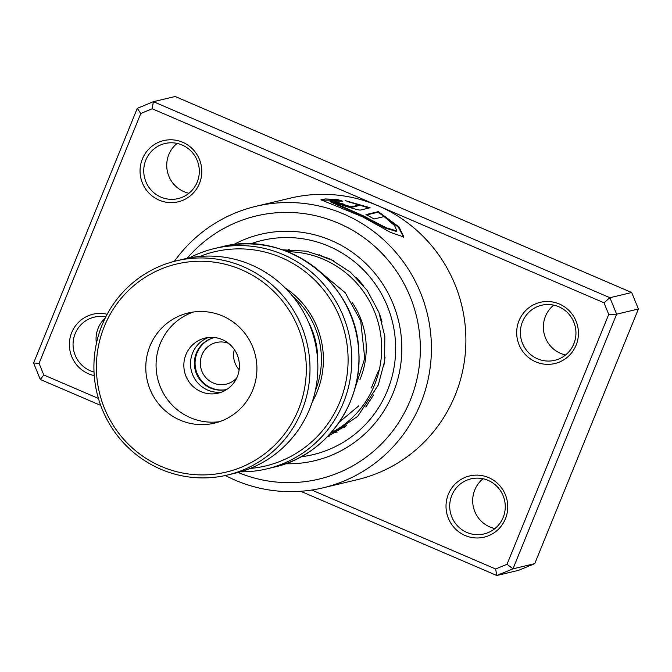 <?xml version="1.0" encoding="UTF-8"?>
<svg xmlns="http://www.w3.org/2000/svg" width="672" height="672" viewBox="0 0 672 672"><rect width="100%" height="100%" fill="white"/><g stroke="black" fill="none" stroke-linecap="round" stroke-linejoin="round"><path stroke-width="1.01" d="M194.41 364.72A26.737 26.208 -103.4 0 0 226.699 389.516A26.737 26.208 -103.4 0 1 195.107 364.552A26.737 26.208 -103.4 0 1 214.343 337.504A26.737 26.208 -103.4 0 0 194.41 364.72M228.505 343.316A21.386 20.966 -103.4 0 0 216.35 342.51A21.386 20.966 -103.4 0 0 200.348 364.3A21.386 20.966 -103.4 0 0 226.262 384.124A21.386 20.966 -103.4 0 0 236.754 377.933M234.335 349.532A21.386 20.966 -103.4 0 0 233.612 356.378A21.386 20.966 -103.4 0 0 239.148 369.751M312.287 401.839A84.932 83.261 -103.4 0 0 323.274 354.942A84.932 83.261 -103.4 0 0 285.155 287.918M315.286 390.86A82.412 80.791 -103.4 0 0 321.292 354.942A82.412 80.791 -103.4 0 0 292.782 296.369M250.177 468.443A110.099 107.923 -103.4 0 0 347.936 353.783A110.099 107.923 -103.4 0 0 199.693 256.469M189.403 257.872A113.24 111.006 76.6 0 1 214.418 248.548A113.24 111.006 76.6 0 1 351.624 353.497A113.24 111.006 76.6 0 1 266.902 468.871A113.24 111.006 76.6 0 1 240.366 471.828M306.146 363.149A106.949 104.84 -103.4 0 0 195.569 261.349A106.949 104.84 -103.4 0 0 96.55 372.994A106.949 104.84 -103.4 0 0 207.127 474.802A106.949 104.84 -103.4 0 0 306.146 363.149M94.072 373.002A110.099 107.923 76.6 0 1 176.442 260.828A110.099 107.923 76.6 0 1 309.834 362.855A110.099 107.923 76.6 0 1 227.464 475.028A110.099 107.923 76.6 0 1 94.072 373.002M145.866 370.684A56.624 55.507 -103.4 0 0 214.469 423.15A56.624 55.507 -103.4 0 0 256.83 365.467A56.624 55.507 -103.4 0 0 188.227 312.992A56.624 55.507 -103.4 0 0 145.866 370.684M193.427 312.018A56.624 55.507 -103.4 0 0 156.148 368.231A56.624 55.507 -103.4 0 0 219.551 421.68M183.884 366.929A28.308 27.754 -103.4 0 0 218.19 393.162A28.308 27.754 -103.4 0 0 239.366 364.316A28.308 27.754 -103.4 0 0 205.069 338.083A28.308 27.754 -103.4 0 0 183.884 366.929M221.466 392.162A28.308 27.754 76.6 0 1 190.546 365.341A28.308 27.754 76.6 0 1 208.446 337.504M176.442 260.828L184.304 258.955A110.099 107.923 76.6 0 1 317.696 360.982A110.099 107.923 76.6 0 1 235.326 473.155L227.464 475.028M199.458 183.464A31.458 30.836 76.6 0 1 159.138 200.147A31.458 30.836 76.6 0 1 142.388 158.962A31.458 30.836 76.6 0 1 182.7 142.271A31.458 30.836 76.6 0 1 199.458 183.464M145.849 160.037A28.308 27.754 -103.4 0 0 150.436 189.286A28.308 27.754 -103.4 0 0 178.088 198.61A28.308 27.754 -103.4 0 0 197.207 182.095A28.308 27.754 -103.4 0 0 192.62 152.855A28.308 27.754 -103.4 0 0 164.968 143.522A28.308 27.754 -103.4 0 0 145.849 160.037M94.24 375.598A31.458 30.836 76.6 0 1 71.711 332.581A31.458 30.836 76.6 0 1 107.167 314.269M105.79 316.907A28.308 27.754 -103.4 0 0 94.29 317.142A28.308 27.754 -103.4 0 0 75.163 333.656A28.308 27.754 -103.4 0 0 94.021 372.036M576.097 345.181A31.458 30.836 76.6 0 1 535.786 361.872A31.458 30.836 76.6 0 1 519.028 320.678A31.458 30.836 76.6 0 1 559.348 303.996A31.458 30.836 76.6 0 1 576.097 345.181M522.488 321.762A28.308 27.754 -103.4 0 0 527.075 351.002A28.308 27.754 -103.4 0 0 554.728 360.326A28.308 27.754 -103.4 0 0 573.846 343.812A28.308 27.754 -103.4 0 0 569.26 314.572A28.308 27.754 -103.4 0 0 541.607 305.248A28.308 27.754 -103.4 0 0 522.488 321.762M505.42 518.801A31.458 30.836 76.6 0 1 465.108 535.492A31.458 30.836 76.6 0 1 448.35 494.298A31.458 30.836 76.6 0 1 488.662 477.616A31.458 30.836 76.6 0 1 505.42 518.801M451.811 495.382A28.308 27.754 -103.4 0 0 456.397 524.622A28.308 27.754 -103.4 0 0 484.05 533.946A28.308 27.754 -103.4 0 0 503.168 517.432A28.308 27.754 -103.4 0 0 498.582 488.191A28.308 27.754 -103.4 0 0 470.929 478.867A28.308 27.754 -103.4 0 0 451.811 495.382M565.597 354.976A28.308 27.754 76.6 0 1 545.471 316.285A28.308 27.754 76.6 0 1 553.728 305.13M188.958 193.25A28.308 27.754 76.6 0 1 168.832 154.568A28.308 27.754 76.6 0 1 177.08 143.405M96.407 343.468A28.308 27.754 76.6 0 1 98.154 328.188A28.308 27.754 76.6 0 1 105.227 318.041M494.92 528.595A28.308 27.754 76.6 0 1 474.793 489.905A28.308 27.754 76.6 0 1 483.042 478.75M238.132 472.45A135.265 132.594 -103.4 0 0 410.306 400.21A135.265 132.594 -103.4 0 0 357.193 233.1A135.265 132.594 -103.4 0 0 187.127 258.325M174.359 261.349A144.698 141.842 76.6 0 1 255.898 206.329A144.698 141.842 76.6 0 1 397.228 253.991A144.698 141.842 76.6 0 1 420.68 403.452A144.698 141.842 76.6 0 1 322.955 487.855A144.698 141.842 76.6 0 1 225.372 475.507M285.55 463.747A116.39 114.089 -103.4 0 0 314.58 460.748A116.39 114.089 -103.4 0 0 393.187 392.86A116.39 114.089 -103.4 0 0 374.321 272.639A116.39 114.089 -103.4 0 0 260.644 234.301A116.39 114.089 -103.4 0 0 233.377 244.709A116.39 114.089 -103.4 0 1 260.644 234.301A116.39 114.089 -103.4 0 1 374.321 272.639A116.39 114.089 -103.4 0 1 393.187 392.86A116.39 114.089 -103.4 0 1 314.58 460.748A116.39 114.089 -103.4 0 1 285.55 463.747M378.37 211.638L365.963 214.586A144.698 141.842 76.6 0 1 373.976 218.996L384.132 216.577L394.624 225.632L396.9 230.966L386.106 227.758L363.367 215.863L330.103 201.071L342.636 201.188L337.571 199.525L325.382 198.954L320.939 199.794L362.72 216.863L390.583 232.436L403.889 237.014L399.101 227.052L378.37 211.638L378.101 212.201L366.626 214.931M334.244 202.364L334.37 201.751C330.338 201.625 357.941 210.47 360.368 210.076L370.104 207.757L345.122 200.575L359.36 204.96L351.876 206.741C347.861 206.01 344.963 205.086 343.199 203.96A144.698 141.842 76.6 0 0 334.37 201.751L334.244 201.953M359.36 204.96L359.159 205.548L351.674 207.329C347.668 206.606 344.795 205.682 343.039 204.565L343.199 203.96M322.955 487.855L357.428 479.64A144.698 141.842 -103.4 0 0 455.154 395.237A144.698 141.842 -103.4 0 0 378.092 205.775A144.698 141.842 -103.4 0 0 290.38 198.122L255.898 206.329M311.758 490.039L495.617 568.991L507.024 564.27L608.731 314.42L603.994 302.77L152.183 108.772L140.784 113.492L39.077 363.342L43.814 374.993L98.423 398.437M100.716 405.418L40.303 379.478L33.6 362.998L137.264 108.36L153.384 101.682L175.165 96.499L631.697 292.522L638.4 309.002L534.736 563.64L518.616 570.318L496.835 575.501L300.695 491.282M152.183 108.772L153.384 101.682L609.924 297.713L616.627 314.185L512.963 568.831L534.736 563.64M507.024 564.27L512.963 568.831L496.835 575.501L495.617 568.991M608.731 314.42L616.627 314.185L638.4 309.002M603.994 302.77L609.924 297.713L631.697 292.522M140.784 113.492L137.264 108.36M39.077 363.342L33.6 362.998M43.814 374.993L40.303 379.478M334.891 202.507A144.068 141.229 76.6 0 1 342.964 204.548M369.062 208.001L348.415 201.827M339.612 200.81L337.462 200.138L321.14 200.138M403.654 237.216L398.32 227.102L378.101 212.201M337.462 200.138L337.571 199.525M396.9 230.966L396.514 231.454L385.762 228.27L363.115 216.434L329.994 201.684L330.103 201.071M329.582 436.002L327.508 436.59M285.583 250.95L293.076 250.496L290.22 250.219M344.375 427.417L346.718 425.275L333.102 433.238L335.815 432.155M352.01 302.207A80.212 78.632 76.6 0 1 365.912 341.074A80.212 78.632 76.6 0 1 359.932 379.613M356.362 277.595L363.502 285.524M319.183 254.621C317.117 254.621 332.388 260.786 333.883 260.551M380.092 315.588L382.049 321.989M287.54 251.714A95.945 94.046 76.6 0 1 381.284 339.805A95.945 94.046 76.6 0 1 330.742 433.079M385.073 357.067L383.813 366.106M373.556 394.968L365.77 407.014M317.696 361.057A78.641 77.087 -103.4 0 0 317.596 355.118A78.641 77.087 -103.4 0 0 308.364 321.88M221.584 246.842C286.18 229.144 357.319 283.559 358.806 351.775C362.662 404.662 324.895 456.095 274.058 467.166A113.24 111.006 -103.4 0 0 358.781 351.792A113.24 111.006 -103.4 0 0 221.584 246.842L214.418 248.548M351.674 207.329L351.876 206.741M250.404 243.936A110.099 107.923 76.6 0 1 365.518 272.042A110.099 107.923 76.6 0 1 387.484 390.407A110.099 107.923 76.6 0 1 301.098 456.767M274.058 467.166L266.902 468.871M282.349 249.791L306.6 251.202L329.784 258.812L350.414 272.143L367.147 290.338L378.865 312.22L384.821 336.361L384.602 361.192L378.244 385.09L357.697 416.354L326.97 437.136M290.993 250.681A9.433 9.433 0 0 0 288.616 249.547M321.678 255.394L321.678 255.394A9.433 9.433 0 0 0 320.62 255.713M366.416 405.418A9.433 9.433 0 0 0 366.458 405.401A9.433 9.433 0 0 0 367.097 405.233M334.832 432.062A9.433 9.433 0 0 0 337.21 432.104M344.207 427.703A9.433 9.433 0 0 0 344.996 426.124M352.968 394.64L364.745 358.361L360.688 320.796L345.282 292.799L321.023 272.538M339.209 422.226L358.84 405.804M371.356 387.988L378.42 370.843"/></g></svg>
